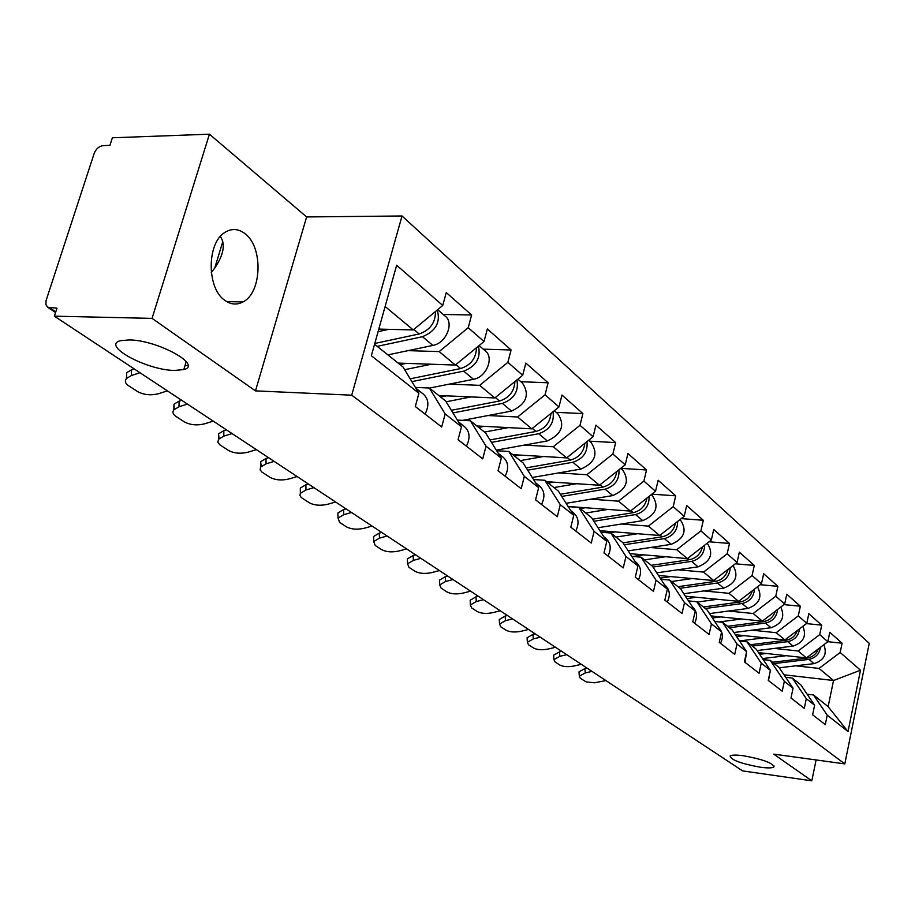 <?xml version="1.0" encoding="UTF-8"?>
<svg xmlns="http://www.w3.org/2000/svg" width="915" height="915" viewBox="0 0 915 915"><rect width="100%" height="100%" fill="white"/><g stroke="black" fill="none" stroke-linecap="round" stroke-linejoin="round"><path stroke-width="1.37" d="M743.403 755.756C736.118 754.795 731.703 754.886 730.136 756.019C730.913 759.93 740.978 763.659 760.331 767.216C767.754 768.211 772.26 768.131 773.85 766.953C772.992 763.041 762.847 759.301 743.403 755.756M129.232 339.923L120.654 340.677C100.753 345.287 146.366 370.129 174.308 370.438L183.778 369.591C203.027 365.176 157.7 340.094 129.232 339.923M220.366 236.459C225.616 244.111 223.729 254.667 214.716 268.129L211.285 272.533M244.991 233.668C263.326 246.993 261.976 292.674 243.047 301.904C236.939 305.164 230.877 304.649 224.85 300.36C206.71 288.442 206.618 243.161 224.827 232.467C231.632 228.19 238.358 228.59 244.991 233.668M209.432 134.185L152.062 318.374L255.479 390.877L306.639 216.947L209.432 134.185L112.373 137.788L109.903 145.394L103.04 145.634C99.014 146.228 96.052 148.836 94.165 153.457L46.047 300.658L45.91 304.512L47.569 307.211L56.97 308.183L54.374 316.167L742.625 770.91L811.799 780.815L816.111 759.953M306.639 216.947L402.017 215.974L869.25 643.325L844.808 763.899L351.715 395.188L402.017 215.974M378.81 329.091L413.225 329.926L442.746 305.473L396.653 265.236L371.353 355.741L418.91 393.233L415.307 406.535L441.682 426.996L445.17 413.935L429.352 388.017L415.41 387.434M442.746 305.473L446.257 292.548L471.614 315L443.192 314.451M408.044 350.639L439.2 351.6L468.217 327.719L471.614 315M468.217 327.719L484.035 341.524L487.352 328.954L511.085 349.976L483.257 349.153M449.299 384.117L479.666 385.341L507.871 362.34L511.085 349.976M507.871 362.34L522.694 375.276L525.851 363.049L548.108 382.779L520.852 381.715M487.992 415.536L517.604 416.988L545.054 394.8L548.108 382.779M545.054 394.8L558.974 406.958L561.97 395.051L582.901 413.591L556.183 412.333M524.375 445.09L553.266 446.737L579.996 425.303L582.901 413.591M579.996 425.303L593.08 436.741L595.939 425.143L615.658 442.608L589.466 441.167M558.63 472.918L586.835 474.748L612.878 454.023L615.658 442.608M612.878 454.023L625.22 464.797L627.942 453.497L646.539 469.967L620.873 468.366M590.953 499.178L618.506 501.157L643.897 481.107L646.539 469.967M643.897 481.107L655.54 491.275L658.148 480.249L675.716 495.816L651.869 494.169M621.502 524.009L648.415 526.114L673.188 506.681L675.716 495.816M673.188 506.681L684.203 516.3L686.696 505.538L703.326 520.269L681.252 518.611M650.405 547.502L676.723 549.721L700.901 530.883L703.326 520.269M700.901 530.883L711.332 539.987L713.723 529.476L729.484 543.441L709.022 541.783M677.798 569.782L703.555 572.092L727.162 553.804L729.484 543.441M727.162 553.804L737.055 562.451L739.343 552.18L754.303 565.436L735.317 563.789M703.807 590.941L729.003 593.332L752.073 575.558L754.303 565.436M752.073 575.558L761.474 583.77L763.67 573.728L777.899 586.332L760.251 584.708M728.523 611.037L753.194 613.508L775.748 596.225L777.899 586.332M775.748 596.225L784.693 604.037L786.797 594.224L800.339 606.21L783.915 604.621M752.038 630.172L776.206 632.7L798.269 615.898L800.339 606.21M798.269 615.898L806.778 623.321L808.814 613.725L821.704 625.151L806.424 623.595M774.445 648.415L798.132 650.988L819.726 634.621L821.704 625.151M819.726 634.621L827.835 641.712L829.791 632.311L842.097 643.199L827.835 641.701L806.424 657.908L798.132 650.988M795.821 665.811L819.039 668.43L840.176 652.487L842.097 643.199M840.176 652.487L860.5 670.226L848.033 731.577L827.24 715.175L813.504 694.954L807.144 694.199M445.17 413.935L461.48 426.79L458.06 439.703L482.731 458.85L486.037 446.154L501.306 458.198L498.069 470.745L521.195 488.69L524.329 476.349L538.649 487.638L535.572 499.853L557.292 516.701L560.277 504.691L573.739 515.305L570.823 527.2L591.25 543.053L594.098 531.352L606.782 541.36L603.992 552.935L623.252 567.883L625.963 556.48L637.938 565.928L635.273 577.205L653.47 591.319L656.055 580.213L667.367 589.123L664.828 600.137L682.03 613.485L684.5 602.642L695.217 611.083L692.781 621.823L709.068 634.461L711.447 623.881L721.592 631.888L719.259 642.376L734.722 654.362L736.998 644.023L746.629 651.629L744.387 661.865L759.073 673.257L761.257 663.158L770.419 670.375L768.268 680.394L782.233 691.225L784.338 681.355L793.053 688.229L790.983 698.019L804.274 708.336L806.298 698.671L814.613 705.225L812.612 714.798L825.296 724.634L827.24 715.175M398.151 363.083L455.338 365.051L439.2 351.6M429.352 388.017L445.697 401.067L461.48 426.79M455.338 365.051L484.035 341.524M438.731 395.497L494.786 397.956L479.666 385.341M486.037 446.154L470.333 420.751L457.363 420.088M470.333 420.751L485.648 432.989L501.306 458.198M494.786 397.956L522.694 375.276M476.852 425.967L531.809 428.838L517.604 416.988M524.329 476.349L508.751 451.45L496.662 450.729M508.751 451.45L523.128 462.933L538.649 487.638M531.809 428.838L558.974 406.958M512.743 454.641L566.637 457.889L553.266 446.737M560.277 504.691L544.837 480.284L533.548 479.529M544.837 480.284L558.367 491.092L573.739 515.305M566.637 457.889L593.08 436.741M546.587 481.69L599.439 485.247L586.835 474.748M594.098 531.352L578.806 507.425L568.238 506.647M578.806 507.425L591.548 517.615L606.782 541.36M599.439 485.247L625.22 464.797M568.124 506.464L630.401 511.085L618.506 501.157M625.963 556.48L610.843 533.022L600.926 532.221M610.843 533.022L622.875 542.641L637.938 565.928M630.401 511.085L655.54 491.275M599.943 530.689L659.669 535.492L648.415 526.114M656.055 580.213L641.095 557.201L631.762 556.389M641.095 557.201L652.475 566.293L667.367 589.123M659.669 535.492L684.203 516.3M630 553.655L687.382 558.607L676.723 549.721M684.5 602.642L669.711 580.064L660.927 579.252M669.711 580.064L680.486 588.677L695.217 611.083M687.382 558.607L711.332 539.987M658.457 575.466L713.666 580.522L703.555 572.092M711.447 623.881L696.83 601.727L688.538 600.915M696.83 601.727L707.043 609.893L721.592 631.888M713.666 580.522L737.055 562.451M685.427 596.191L738.611 601.338L729.003 593.332M736.998 644.023L722.553 622.292L714.707 621.479M722.553 622.292L732.263 630.046L746.629 651.629M738.611 601.338L761.474 583.77M711.024 615.909L762.332 621.125L753.194 613.508M761.257 663.158L746.995 641.815L739.572 641.015M746.995 641.815L756.225 649.192L770.419 670.375M762.332 621.125L784.693 604.037M735.363 634.701L784.91 639.951L776.206 632.7M784.338 681.355L770.247 660.39L763.202 659.601M770.247 660.39L779.031 667.412L793.053 688.229M784.91 639.951L806.778 623.321M758.524 652.624L806.424 657.908M806.298 698.671L792.39 678.084L785.699 677.306M792.39 678.084L800.762 684.775L814.613 705.225M783.995 674.79L833.531 680.508L819.039 668.43M813.504 694.954L828.132 706.643L833.531 680.508L860.5 670.226M848.033 731.577L828.132 706.643M152.062 318.374L54.374 316.167M255.479 390.877L351.715 395.188M844.808 763.899L773.701 754.12L811.799 780.815M413.225 329.926L385.124 306.491M374.567 344.234L403.035 366.984L418.91 393.233M579.092 673.017L579.012 671.862L584.902 668.591L585.211 672.971L591.994 671.381M587.018 668.087L584.902 668.591M585.211 672.971L579.321 676.219L580.339 678.324L586.218 681.927L594.578 682.796L605.902 680.577M818.33 648.907C816.317 654.065 812.657 657.119 807.362 658.034L772.58 662.254M786.248 655.678L762.515 658.583M759.644 654.294L766.278 653.47M820.515 647.248C819.428 653.951 815.574 657.999 808.963 659.372L774.227 663.581M823.855 644.72C827.366 654.031 824.095 660.333 814.053 663.627L779.283 667.79M553.724 656.478L553.644 655.186L559.534 651.869L559.831 656.33L566.728 654.683M561.684 651.354L559.534 651.869M559.831 656.33L553.93 659.635L555.016 661.922L559.808 665.033C563.388 666.829 568.261 667.115 574.448 665.914L581.277 664.301M791.223 696.864L792.447 691.111M527.177 639.173L527.097 637.732L532.988 634.381L533.262 638.933L540.285 637.217M535.184 633.843L532.988 634.381M533.262 638.933L527.36 642.273L528.515 644.766L533.537 648.014C537.254 649.89 542.263 650.21 548.565 648.952L555.519 647.282M768.463 680.543L770.075 671.965M499.373 621.045L499.293 619.444L505.183 616.058L505.435 620.69L512.572 618.906M507.413 615.498L505.183 616.058M505.435 620.69L499.533 624.064L500.768 626.786L506.018 630.195C509.907 632.162 515.053 632.505 521.47 631.201L528.538 629.451M745.073 662.403L746.48 652.315M745.668 650.188L744.204 647.969M470.23 602.047L470.15 600.251L476.017 596.832L476.246 601.567L483.509 599.702M478.282 596.248L476.017 596.832M476.246 601.567L470.367 604.964L471.66 607.937L477.184 611.517C481.233 613.588 486.528 613.942 493.071 612.593L500.265 610.774M720.482 643.314C723.433 637.275 722.884 632.082 718.858 627.736M439.623 582.1L439.543 580.087L445.399 576.656L445.594 581.482L452.994 579.538M447.698 576.05L445.399 576.656M445.594 581.482L439.738 584.902L441.122 588.162L446.909 591.913C451.141 594.087 456.596 594.464 463.265 593.057L470.584 591.17M694.588 623.229C697.768 616.619 697.024 611.129 692.381 606.759M797.377 630.481C795.398 635.971 791.624 639.219 786.054 640.237L750.609 644.709M764.414 637.778L739.526 640.946M736.621 636.588L744.101 635.628M799.573 628.811C798.601 635.856 794.655 640.134 787.724 641.644L752.336 646.082M802.821 626.329C806.813 635.914 803.553 642.502 793.065 646.093L757.14 650.565M775.394 611.14C773.45 616.973 769.549 620.45 763.693 621.582L727.585 626.306M741.527 619.009L719.282 621.948M712.43 618.025L720.848 616.904M777.59 609.47C776.755 616.87 772.706 621.399 765.455 623.046L729.392 627.759M780.735 607.057C785.264 616.882 782.039 623.767 771.048 627.724L733.91 632.517M752.29 590.827C750.403 597.015 746.377 600.732 740.212 601.979L703.406 606.988M717.486 599.291L697.253 602.07M686.982 598.57L696.441 597.255M754.486 589.134C753.811 596.912 749.671 601.704 742.065 603.523L705.316 608.509M757.506 586.812C762.653 596.866 759.473 604.072 747.944 608.429L709.491 613.599M728.008 569.45C726.178 576.027 722.026 579.996 715.53 581.368L678.004 586.687M692.22 578.566L671.53 581.517M660.184 578.12L670.775 576.599M730.193 567.746C729.701 575.912 725.469 580.991 717.474 582.992L680.005 588.288M733.041 565.55C738.897 575.798 735.763 583.335 723.662 588.162L683.814 593.732M702.423 546.918C700.684 553.907 696.395 558.15 689.555 559.683L651.274 565.333M665.617 556.732L644.457 559.889M632.894 556.48L643.771 554.845M704.607 545.214C704.333 553.781 699.998 559.179 691.603 561.387L652.978 567.071M707.238 543.178C713.883 553.586 710.841 561.478 698.111 566.831L656.753 572.847M407.472 561.135L407.392 558.882L413.203 555.439L413.374 560.369L420.911 558.344M415.547 554.799L413.203 555.439M413.374 560.369L407.552 563.789L409.016 567.369L415.113 571.315C419.539 573.602 425.155 574.014 431.96 572.55L439.417 570.571M667.298 602.047C670.661 594.979 669.78 589.26 664.667 584.879L664.519 584.765M675.442 523.163C673.806 530.563 669.38 535.115 662.163 536.808L623.001 542.847M637.572 533.72L615.921 537.082M609.173 532.885L615.315 531.924M677.626 521.447C677.592 530.437 673.154 536.167 664.324 538.615L624.247 544.768M679.994 519.594L680.405 519.937C687.417 530.517 684.34 538.66 671.187 544.345L628.205 550.876M373.629 539.072L373.56 536.533L379.313 533.102L379.45 538.146L387.125 536.018M381.704 532.438L379.313 533.102M379.45 538.146L373.697 541.554L375.241 545.489L381.658 549.64C386.29 552.054 392.078 552.488 399.02 550.967L406.615 548.897M638.476 579.698C641.953 572.435 641.083 566.579 635.891 562.13L635.056 561.478M646.939 498.046C645.43 505.915 640.866 510.787 633.249 512.675L592.577 519.205M607.972 509.415L585.794 513.018M580.224 508.557L585.28 507.734M649.112 496.342C649.375 505.778 644.846 511.851 635.525 514.573L593.881 521.253M651.228 494.672L652.315 495.61C659.406 506.384 656.227 514.722 642.776 520.635L598.033 527.726M337.967 515.831L337.921 512.972L343.594 509.563L343.697 514.71L351.52 512.491M346.03 508.877L343.594 509.563M343.697 514.71L338.012 518.107L339.648 522.442L346.408 526.823C351.28 529.362 357.25 529.831 364.33 528.23L372.062 526.068M608.006 556.057C611.597 548.6 610.751 542.618 605.478 538.089L603.866 536.819M616.802 471.477C615.44 479.815 610.74 485.041 602.676 487.146L560.369 494.26M576.667 483.715L553.952 487.569M548.302 483.051L553.552 482.159M618.952 469.772C619.546 479.666 614.926 486.128 605.089 489.17L561.741 496.422M620.793 468.308L622.646 469.898C629.806 480.878 626.523 489.434 612.764 495.575L566.111 503.296M300.349 491.309L300.314 488.084L305.896 484.721L305.953 489.983L313.925 487.649M308.378 483.989L305.896 484.721M305.953 489.983L300.36 493.322L299.914 495.461L301.264 497.508L309.224 502.735C314.348 505.423 320.513 505.926 327.742 504.257L335.622 501.992M575.741 531.02C579.447 523.357 578.623 517.227 573.282 512.64L570.8 510.684M584.857 443.318C583.69 452.159 578.84 457.763 570.297 460.131L526.228 467.874M543.521 456.494L520.246 460.634M514.505 456.047L519.949 455.075M586.973 441.625C587.979 451.976 583.267 458.861 572.859 462.258L527.669 470.173M588.551 440.367L591.239 442.7C598.479 453.874 595.07 462.658 580.991 469.052L532.267 477.481M261.335 466.261L260.581 461.743L266.036 458.449L266.048 463.836L274.168 461.389M268.575 457.694L266.036 458.449M266.048 463.836L260.581 467.108L260.123 469.853L261.93 472.083L269.948 477.298C275.335 480.135 281.717 480.684 289.094 478.934L297.123 476.555M541.508 504.462C545.351 496.582 544.551 490.303 539.129 485.648L535.687 482.914M550.956 413.42C550.018 422.787 545.02 428.803 535.961 431.457L489.96 439.932M508.374 427.614L484.493 432.063M478.671 427.419L484.332 426.356M553.026 411.75C554.501 422.581 549.721 429.901 538.683 433.721L491.481 442.391M554.318 410.709L557.956 413.866C565.264 425.246 561.719 434.27 547.307 440.927L496.319 450.18M219.085 438.651L218.536 433.836L223.843 430.645L223.798 436.146L232.078 433.573M226.417 429.844L223.843 430.645M223.798 436.146L218.491 439.326L217.896 442.368L219.863 444.839L228.395 450.386C234.068 453.394 240.668 453.977 248.205 452.136L256.394 449.642M505.137 476.235C509.117 468.125 508.351 461.698 502.85 456.962L498.309 453.371M514.905 381.612C514.253 391.54 509.106 398.002 499.476 400.999L451.358 410.297M471.019 396.916L446.131 401.788M440.607 397.007L446.497 395.84M516.906 379.977C518.942 391.277 514.093 399.089 502.358 403.401L452.959 412.917M517.901 379.165L522.602 383.248C529.991 394.845 526.297 404.121 511.531 411.064L462.647 420.362M174.285 409.371L173.964 404.224L179.088 401.147L178.985 406.775L187.426 404.075M181.719 400.301L179.088 401.147M178.985 406.775L173.861 409.84C172.192 412.127 172.866 414.301 175.874 416.371L184.35 421.861C190.331 425.052 197.183 425.681 204.88 423.748L213.229 421.117M466.398 446.177C470.527 437.828 469.807 431.24 464.225 426.424L458.461 421.872M476.486 347.711C476.177 358.223 470.893 365.165 460.622 368.562L410.195 378.81M431.251 364.227L404.67 369.694M400.095 364.639L406.249 363.358M478.396 346.144C481.107 357.902 476.2 366.229 463.699 371.135L411.887 381.612M479.105 345.561L485.007 350.674C494.558 357.216 486.494 377.312 473.478 379.29L429.444 388.086M185.002 365.588L187.918 365.691M186.019 362.214L186.889 362.557M126.693 378.25L126.647 372.725L131.531 369.809L131.371 375.573L139.972 372.725M134.219 368.917L131.531 369.809M131.371 375.573L126.476 378.478C124.509 380.995 125.218 383.419 128.58 385.741L137.593 391.574C143.918 394.971 151.021 395.646 158.89 393.61L167.399 390.842M425.075 414.106C429.364 405.494 428.678 398.746 423.027 393.862L415.879 388.212M435.46 311.512C435.563 322.618 430.142 330.098 419.184 333.964L374.784 343.457M388.829 329.331L378.089 331.665M437.233 310.048C440.756 322.229 435.826 331.116 422.467 336.709L377.209 346.35M437.679 309.67L444.93 315.95C454.618 322.56 446.211 343.251 432.898 345.413L387.891 354.883M50.085 308.046L55.792 311.832M814.053 663.627L808.963 659.372M786.054 640.237L785.322 639.642M793.065 646.093L787.724 641.644M763.693 621.582L762.755 620.793M771.048 627.724L765.455 623.046M740.212 601.979L739.045 601.006M747.944 608.429L742.065 603.523M715.53 581.368L714.112 580.179M723.662 588.162L717.474 582.992M689.555 559.683L687.84 558.253M698.111 566.831L691.603 561.387M662.163 536.808L660.138 535.126M671.187 544.345L664.324 538.615M633.249 512.675L630.881 510.696M642.776 520.635L635.525 514.573M602.676 487.146L599.931 484.859M612.764 495.575L605.089 489.17M570.297 460.131L567.14 457.489M580.991 469.052L572.859 462.258M535.961 431.457L532.324 428.426M547.307 440.927L538.683 433.721M499.476 400.999L495.312 397.522M511.531 411.064L502.358 403.401M460.622 368.562L455.887 364.605M473.478 379.29L463.699 371.135M419.184 333.964L413.786 329.457M432.898 345.413L422.467 336.709M243.047 301.904L226.76 301.63M55.563 312.518L47.992 307.486M186.214 361.608L183.778 369.591M222.791 241.629L214.716 268.129M774.056 765.969L773.85 766.953M579.321 676.219L579.012 671.862M553.93 659.635L553.644 655.186M527.36 642.273L527.097 637.732M499.533 624.064L499.293 619.444M470.367 604.964L470.15 600.251M439.738 584.902L439.543 580.087M407.552 563.789L407.392 558.882M373.697 541.554L373.56 536.533M338.012 518.107L337.921 512.972M300.36 493.322L300.314 488.084M260.581 467.108L260.581 461.743M218.491 439.326L218.536 433.836M173.861 409.84L173.964 404.224M126.476 378.478L126.647 372.725"/></g></svg>
